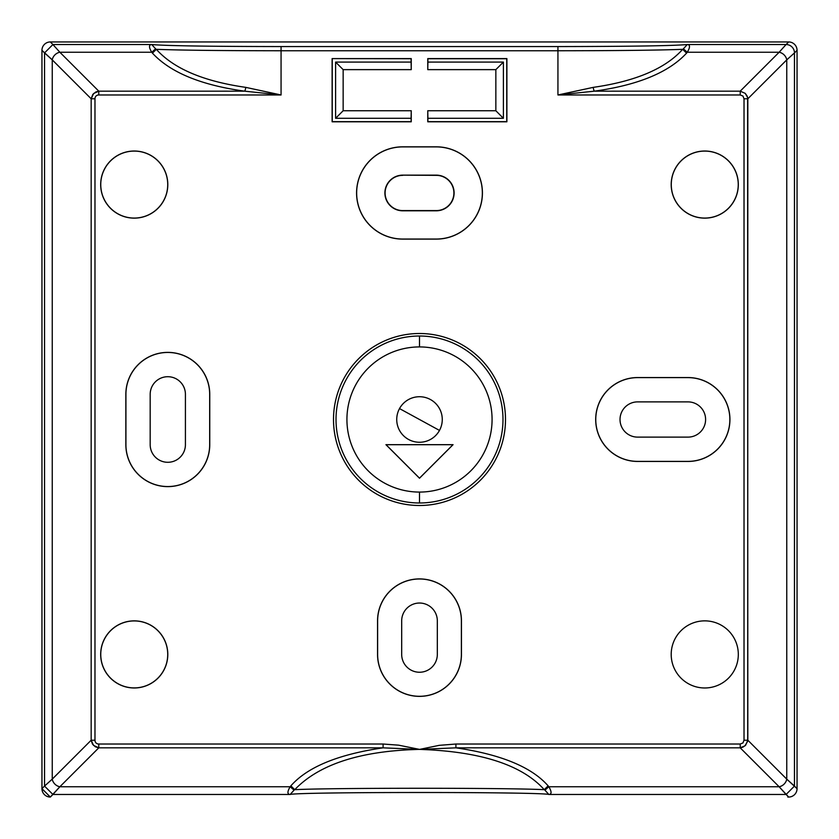 <?xml version="1.0" encoding="UTF-8"?>
<svg xmlns="http://www.w3.org/2000/svg" width="839" height="839" viewBox="0 0 839 839"><rect width="100%" height="100%" fill="white"/><g stroke="black" fill="none" stroke-linecap="round" stroke-linejoin="round"><path stroke-width="1.26" d="M134.24 151.093A33.487 33.487 0 0 0 100.753 184.58A33.487 33.487 0 0 0 134.24 218.067A33.487 33.487 0 0 0 167.727 184.58A33.487 33.487 0 0 0 134.24 151.093L134.24 151.02A33.56 33.56 0 0 1 167.8 184.58A33.56 33.56 0 0 1 134.24 218.14A33.56 33.56 0 0 1 100.68 184.58A33.56 33.56 0 0 1 134.24 151.02A33.56 33.56 0 0 1 167.8 184.58A33.56 33.56 0 0 1 134.24 218.14A33.56 33.56 0 0 1 100.68 184.58A33.56 33.56 0 0 1 134.24 151.02L134.24 151.093A33.487 33.487 0 0 0 100.753 184.58A33.487 33.487 0 0 0 134.24 218.067L134.24 218.067A33.487 33.487 0 0 0 167.727 184.58A33.487 33.487 0 0 0 134.24 151.093M671.2 654.42A33.56 33.56 0 0 0 721.54 683.481A33.56 33.56 0 0 0 721.54 625.359A33.56 33.56 0 0 0 671.2 654.42A33.56 33.56 0 0 0 721.54 683.481A33.56 33.56 0 0 0 721.54 625.359A33.56 33.56 0 0 0 671.2 654.42M134.24 620.933A33.487 33.487 0 0 0 100.753 654.42A33.487 33.487 0 0 0 134.24 687.907A33.487 33.487 0 0 0 167.727 654.42A33.487 33.487 0 0 0 134.24 620.933L134.24 620.86A33.56 33.56 0 0 1 167.8 654.42A33.56 33.56 0 0 1 134.24 687.98A33.56 33.56 0 0 1 100.68 654.42A33.56 33.56 0 0 1 134.24 620.86A33.56 33.56 0 0 1 167.8 654.42A33.56 33.56 0 0 1 134.24 687.98A33.56 33.56 0 0 1 100.68 654.42A33.56 33.56 0 0 1 134.24 620.86L134.24 620.933A33.487 33.487 0 0 0 100.753 654.42A33.487 33.487 0 0 0 134.24 687.907L134.24 687.907A33.487 33.487 0 0 0 167.727 654.42A33.487 33.487 0 0 0 134.24 620.933M704.76 151.093A33.487 33.487 0 0 0 671.273 184.58A33.487 33.487 0 0 0 704.76 218.067A33.487 33.487 0 0 0 738.247 184.58A33.487 33.487 0 0 0 704.76 151.093L704.76 151.02A33.56 33.56 0 0 1 738.32 184.58A33.56 33.56 0 0 1 704.76 218.14A33.56 33.56 0 0 1 671.2 184.58A33.56 33.56 0 0 1 704.76 151.02A33.56 33.56 0 0 1 738.32 184.58A33.56 33.56 0 0 1 704.76 218.14A33.56 33.56 0 0 1 671.2 184.58A33.56 33.56 0 0 1 704.76 151.02L704.76 151.093A33.487 33.487 0 0 0 671.273 184.58A33.487 33.487 0 0 0 704.76 218.067L704.76 218.067A33.487 33.487 0 0 0 738.247 184.58A33.487 33.487 0 0 0 704.76 151.093M209.677 394.33L209.75 444.67A41.95 41.95 0 0 1 167.8 486.62A41.95 41.95 0 0 1 125.85 444.67L125.85 394.33A41.95 41.95 0 0 1 167.8 352.38A41.95 41.95 0 0 1 209.75 394.33L209.75 444.67A41.95 41.95 0 0 1 167.8 486.62A41.95 41.95 0 0 1 125.85 444.67L125.85 394.33A41.95 41.95 0 0 1 167.8 352.38A41.95 41.95 0 0 1 209.75 394.33L209.677 394.33A41.877 41.877 0 0 0 167.8 352.453A41.877 41.877 0 0 0 125.923 394.33L125.923 444.67A41.877 41.877 0 0 0 167.8 486.547A41.877 41.877 0 0 0 209.677 444.67L209.677 394.33L209.677 444.67A41.877 41.877 0 0 1 167.8 486.547A41.877 41.877 0 0 1 125.923 444.67L125.923 394.33A41.877 41.877 0 0 1 167.8 352.453A41.877 41.877 0 0 1 209.677 394.33M687.98 461.377L637.64 461.45A41.95 41.95 0 0 1 595.69 419.5A41.95 41.95 0 0 1 637.64 377.55L687.98 377.55A41.95 41.95 0 0 1 729.93 419.5A41.95 41.95 0 0 1 687.98 461.45L637.64 461.45A41.95 41.95 0 0 1 595.69 419.5A41.95 41.95 0 0 1 637.64 377.55L687.98 377.55A41.95 41.95 0 0 1 729.93 419.5A41.95 41.95 0 0 1 687.98 461.45L687.98 461.377A41.877 41.877 0 0 0 729.857 419.5A41.877 41.877 0 0 0 687.98 377.623L637.64 377.623A41.877 41.877 0 0 0 595.763 419.5A41.877 41.877 0 0 0 637.64 461.377L687.98 461.377L637.64 461.377A41.877 41.877 0 0 1 595.763 419.5A41.877 41.877 0 0 1 637.64 377.623L687.98 377.623A41.877 41.877 0 0 1 729.857 419.5A41.877 41.877 0 0 1 687.98 461.377M402.72 175.351A17.619 17.619 0 0 0 385.101 192.97A17.619 17.619 0 0 0 402.72 210.589L436.28 210.589A17.619 17.619 0 0 0 453.899 192.97A17.619 17.619 0 0 0 436.28 175.351L402.72 175.141A17.829 17.829 0 0 0 384.902 192.97A17.829 17.829 0 0 0 402.72 210.799L436.28 210.799A17.829 17.829 0 0 0 454.109 192.97A17.829 17.829 0 0 0 436.28 175.141L402.72 175.141A17.829 17.829 0 0 0 384.902 192.97A17.829 17.829 0 0 0 402.72 210.799L436.28 210.799A17.829 17.829 0 0 0 454.109 192.97A17.829 17.829 0 0 0 436.28 175.141L436.28 175.351A17.619 17.619 0 0 1 453.899 192.97A17.619 17.619 0 0 1 436.28 210.589L402.72 210.589A17.619 17.619 0 0 1 385.101 192.97A17.619 17.619 0 0 1 402.72 175.351M787.79 797.05L788.66 797.05A8.39 8.39 45 0 0 797.05 788.66L797.05 50.34A8.39 8.39 -45 0 0 788.66 41.95L50.34 41.95L52.92 44.53L50.34 41.95A8.39 8.39 -135 0 0 41.95 50.34L44.54 52.92L44.54 786.08L41.95 788.66L44.54 786.08L52.92 794.47L44.53 786.08L44.54 52.92L52.249 59.863A8.39 7.027 -45 0 1 59.863 52.249L151.733 52.249L155.624 48.861L151.733 52.249C148.776 47.278 148.786 44.708 151.744 44.53L155.624 48.861A56.035 14.2 177.6 0 0 156.327 49.333L152.436 53.14A41.394 17.346 180 0 1 151.733 52.249C148.776 47.278 148.786 44.708 151.744 44.53C165.293 45.788 208.397 46.46 281.065 46.565L557.935 46.565C630.603 46.46 673.717 45.788 687.256 44.53L786.08 44.53L779.137 52.249A8.39 7.027 45 0 1 786.762 59.863L794.47 52.92A8.39 8.39 -135 0 0 786.08 44.53L779.137 52.249A8.39 7.027 45 0 1 786.762 59.863L794.47 52.92A8.39 8.39 -135 0 0 786.08 44.53L788.66 41.95L786.08 44.53L687.256 44.53C690.224 44.708 690.224 47.278 687.277 52.249L779.137 52.249L740.218 91.168L745.221 93.36L747.14 96.066L747.832 98.782L786.762 59.863L786.762 779.137A8.39 7.027 135 0 1 779.137 786.751L548.842 786.751A41.394 17.346 180 0 0 548.129 785.86L544.238 789.667C507.018 787.8 331.982 787.8 294.762 789.667A56.045 14.2 -177.6 0 0 294.059 790.139L290.158 786.751C287.211 791.722 287.221 794.292 290.179 794.47L52.92 794.47L50.34 797.05A8.39 8.39 135 0 1 41.95 788.66L50.34 797.05L59.863 786.751A8.39 7.027 -135 0 1 52.249 779.137L44.53 786.08L52.249 779.137L52.249 59.863A8.39 7.027 -45 0 1 59.863 52.249L151.733 52.249A41.394 17.346 180 0 0 152.436 53.14C170.317 72.458 201.056 85.138 244.652 91.168C201.056 85.138 170.317 72.458 152.436 53.14L156.327 49.333C180.647 50.235 222.23 50.718 281.065 50.76L557.935 50.76C616.77 50.718 658.353 50.235 682.673 49.333A56.035 14.2 2.4 0 0 683.376 48.861L687.277 52.249L683.376 48.861L687.256 44.53C690.224 44.708 690.224 47.278 687.277 52.249L779.137 52.249L740.218 91.168L740.218 94.975L742.945 96.055L744.025 98.782L747.832 98.782L786.762 59.863L786.762 779.137A8.39 7.027 135 0 1 779.137 786.751L548.842 786.751A41.394 17.346 180 0 0 548.129 785.86L544.238 789.667C507.018 787.8 331.982 787.8 294.762 789.667L290.871 785.86A41.394 17.346 180 0 0 290.158 786.751L59.863 786.751L52.92 794.47L290.179 794.47L294.059 790.139L290.179 794.47C297.772 791.838 541.228 791.838 548.821 794.47L544.941 790.139A56.045 14.2 177.6 0 0 544.238 789.667C522.015 764.853 480.464 751.419 419.584 749.395C480.464 751.419 522.015 764.853 544.238 789.667A56.045 14.2 177.6 0 1 544.941 790.139L548.842 786.751C551.789 791.722 551.789 794.292 548.821 794.47C541.228 791.838 297.772 791.838 290.179 794.47C287.221 794.292 287.211 791.722 290.158 786.751L59.863 786.751A8.39 7.027 -135 0 1 52.249 779.137L52.249 59.863L41.95 50.34L41.95 788.66L41.95 51.221M788.66 797.05L786.08 794.47L548.821 794.47L544.941 790.139L548.842 786.751C551.789 791.722 551.789 794.292 548.821 794.47L786.08 794.47L794.47 786.08L794.47 52.92L797.05 50.34L794.47 52.92L794.47 786.08L786.762 779.137L797.05 788.66L794.47 786.08L786.08 794.47L779.137 786.751L788.66 797.05M436.28 175.141L402.72 175.141L436.28 175.141M419.5 346.927L419.5 336.019A83.481 83.481 0 0 0 336.019 419.5A83.481 83.481 0 0 0 419.5 502.981A83.481 83.481 0 0 0 502.981 419.5A83.481 83.481 0 0 0 419.5 336.019A83.481 83.481 0 0 0 336.019 419.5A83.481 83.481 0 0 0 419.5 502.981A83.481 83.481 0 0 0 502.981 419.5A83.481 83.481 0 0 0 419.5 336.019L419.5 346.927A72.574 72.574 0 0 1 492.074 419.5A72.574 72.574 0 0 1 419.5 492.074L419.5 502.981L419.5 492.074A72.574 72.574 0 0 1 346.927 419.5A72.574 72.574 0 0 1 419.5 346.927A72.574 72.574 0 0 1 492.074 419.5A72.574 72.574 0 0 1 419.5 492.074A72.574 72.574 0 0 1 346.927 419.5A72.574 72.574 0 0 1 419.5 346.927M52.92 44.53L44.53 52.92L52.92 44.53L151.744 44.53C165.293 45.788 208.397 46.46 281.065 46.565L281.065 94.975L244.652 91.168A4.195 1.091 -82.8 0 0 245.754 87.361C203.478 81.32 173.673 68.651 156.327 49.333A56.035 14.2 177.6 0 1 155.624 48.861L151.744 44.53L52.92 44.53L59.863 52.249L52.92 44.53M686.564 53.14L682.673 49.333A56.035 14.2 2.4 0 0 683.376 48.861L687.256 44.53C673.717 45.788 630.603 46.46 557.935 46.565L557.935 50.76C616.77 50.718 658.353 50.235 682.673 49.333C665.327 68.651 635.522 81.32 593.246 87.361C635.522 81.32 665.327 68.651 682.673 49.333L686.564 53.14A41.394 17.346 -0 0 0 687.277 52.249A41.394 17.346 -0 0 1 686.564 53.14C668.683 72.458 637.944 85.138 594.348 91.168L740.218 91.168L745.221 93.36L747.612 97.429L747.832 740.218L786.762 779.137L747.832 740.218L745.64 745.21L742.935 747.14L740.218 747.832L779.137 786.751L740.218 747.832L455.913 747.832C500.893 754.387 531.632 767.066 548.129 785.86C531.632 767.066 500.893 754.387 455.913 747.832L419.584 749.395C360.791 750.748 319.177 764.182 294.762 789.667A56.045 14.2 -177.6 0 0 294.059 790.139L290.158 786.751A41.394 17.346 180 0 1 290.871 785.86C307.368 767.066 338.117 754.387 383.087 747.832L98.782 747.832L59.863 786.751L98.782 747.832L93.507 745.368L91.168 740.218L52.249 779.137L91.168 740.218L91.168 98.782L52.249 59.863L91.168 98.782L93.632 93.507L98.782 91.168L59.863 52.249L98.782 91.168L244.652 91.168A4.195 1.091 -82.8 0 0 245.754 87.361C203.478 81.32 173.673 68.651 156.327 49.333C180.647 50.235 222.23 50.718 281.065 50.76L557.935 50.76L557.935 94.975L593.246 87.361A4.195 1.091 82.8 0 0 594.348 91.168C637.944 85.138 668.683 72.458 686.564 53.14M436.28 146.898A46.072 46.072 0 0 1 482.352 192.97A46.072 46.072 0 0 1 436.28 239.042L402.72 239.042A46.072 46.072 0 0 1 356.648 192.97A46.072 46.072 0 0 1 402.72 146.898L436.28 146.825A46.145 46.145 0 0 1 482.425 192.97A46.145 46.145 0 0 1 436.28 239.115L402.72 239.115A46.145 46.145 0 0 1 356.575 192.97A46.145 46.145 0 0 1 402.72 146.825L436.28 146.825A46.145 46.145 0 0 1 482.425 192.97A46.145 46.145 0 0 1 436.28 239.115L402.72 239.115A46.145 46.145 0 0 1 356.575 192.97A46.145 46.145 0 0 1 402.72 146.825L436.28 146.898A46.072 46.072 0 0 1 482.352 192.97A46.072 46.072 0 0 1 436.28 239.042L402.72 239.042A46.072 46.072 0 0 1 356.648 192.97A46.072 46.072 0 0 1 402.72 146.898L436.28 146.898M506.756 58.73L427.764 58.604L506.892 58.604L506.892 121.791L427.764 121.791L427.764 110.748L495.849 110.748L503.4 118.299L503.4 62.086L427.89 62.086L427.764 58.604L506.892 58.604L506.892 121.791L427.764 121.791L427.764 110.748L495.849 110.748L503.4 118.299L427.89 118.299L427.764 110.748L427.89 118.299L503.4 118.299L503.4 62.086L427.89 62.086L427.764 69.637L427.764 58.604L427.764 69.637L495.849 69.637L503.4 62.086L495.849 69.637L495.849 110.748L495.849 69.637L427.764 69.637L427.89 58.73L506.756 58.73L506.756 121.655L427.89 121.655L427.89 118.299L427.764 121.791L506.756 121.655L506.756 58.73M332.244 121.655L411.11 121.655L411.246 110.748L343.151 110.748L335.6 118.299L411.11 118.299L411.246 110.748L411.246 121.791L411.246 110.748L343.151 110.748L343.151 69.637L335.6 62.086L335.6 118.299L335.6 62.086L411.11 62.086L411.11 58.73L332.118 58.604L411.246 58.604L332.118 58.604L332.118 121.791L411.246 121.791L411.11 118.299L335.6 118.299L343.151 110.748L343.151 69.637L411.246 69.637L411.246 58.604L411.246 69.637L411.246 58.604L332.118 58.604L332.118 121.791L411.246 121.791L332.244 121.655L332.244 58.73L332.244 121.655M557.935 94.975L594.348 91.168A4.195 1.091 82.8 0 1 593.246 87.361L557.935 94.975L740.218 94.975L742.945 96.055L744.025 98.782L747.832 98.782L747.706 741.162L744.959 745.861L740.218 747.832L455.913 747.832L455.913 744.025L439.185 745.347L419.584 749.395C360.791 750.748 319.177 764.182 294.762 789.667L290.871 785.86C307.368 767.066 338.117 754.387 383.087 747.832L419.584 749.395L383.087 747.832L98.782 747.832L98.782 744.025A5.013 4.195 135 0 1 94.975 740.218L91.168 740.218L91.168 98.782L92.793 94.461L95.824 91.965L98.782 91.168L244.652 91.168L281.065 94.975L245.754 87.361L281.065 94.975L98.782 94.975L98.782 91.168L98.782 94.975L281.065 94.975L281.065 46.565L557.935 46.565L557.935 94.975L594.348 91.168L740.218 91.168L740.218 94.975L557.935 94.975M461.377 620.86L461.45 654.42A41.95 41.95 0 0 1 419.5 696.37A41.95 41.95 0 0 1 377.55 654.42L377.55 620.86A41.95 41.95 0 0 1 419.5 578.91A41.95 41.95 0 0 1 461.45 620.86L461.45 654.42A41.95 41.95 0 0 1 419.5 696.37A41.95 41.95 0 0 1 377.55 654.42L377.55 620.86A41.95 41.95 0 0 1 419.5 578.91A41.95 41.95 0 0 1 461.45 620.86L461.377 654.42A41.877 41.877 0 0 1 419.5 696.297A41.877 41.877 0 0 1 377.623 654.42L377.623 620.86A41.877 41.877 0 0 1 419.5 578.983A41.877 41.877 0 0 1 461.377 620.86L461.377 654.42A41.877 41.877 0 0 1 419.5 696.297A41.877 41.877 0 0 1 377.623 654.42L377.623 620.86A41.877 41.877 0 0 1 419.5 578.983A41.877 41.877 0 0 1 461.377 620.86M419.5 333.502A85.998 85.998 0 0 1 505.498 419.5A85.998 85.998 0 0 1 419.5 505.498A85.998 85.998 0 0 1 333.502 419.5A85.998 85.998 0 0 1 419.5 333.502A85.998 85.998 0 0 1 505.498 419.5A85.998 85.998 0 0 1 419.5 505.498A85.998 85.998 0 0 1 333.502 419.5A85.998 85.998 0 0 1 419.5 333.502M411.11 62.086L335.6 62.086L343.151 69.637L411.246 69.637L411.11 62.086M94.975 98.782L91.168 98.782L94.975 98.782A5.013 4.195 45 0 1 98.782 94.975A5.013 4.195 45 0 0 94.975 98.782L94.975 740.218L91.168 740.218L92.458 744.057L95.3 746.762L98.782 747.832L98.782 744.025A5.013 4.195 135 0 1 94.975 740.218L94.975 98.782M383.087 744.025L383.087 747.832L383.087 744.025L98.782 744.025L383.087 744.025L398.567 745.158L419.584 749.395L455.913 747.832L455.913 744.025L439.185 745.347L419.584 749.395L398.567 745.158L383.087 744.025M740.218 744.025L740.218 747.832L740.218 744.025L455.913 744.025L740.218 744.025L742.945 742.945L744.025 740.218L747.832 740.218L744.025 740.218L744.025 98.782L744.025 740.218L742.945 742.945L740.218 744.025M386.045 444.712L419.5 478.167L452.955 444.712L386.045 444.712L419.5 478.167L452.955 444.712L385.94 444.67L419.5 478.23L453.06 444.67L386.045 444.712M439.479 430.417A22.758 22.758 0 0 1 408.593 439.479A22.758 22.758 0 0 1 399.521 408.583A22.758 22.758 0 0 1 430.417 399.521A22.758 22.758 0 0 1 439.479 430.417L399.521 408.583A22.758 22.758 0 0 1 430.417 399.521A22.758 22.758 0 0 1 439.479 430.417L399.521 408.583A22.758 22.758 0 0 0 408.593 439.479A22.758 22.758 0 0 0 439.479 430.417M419.5 478.23L453.06 444.67L385.94 444.67L419.5 478.23M687.98 437.119A17.619 17.619 0 0 0 705.599 419.5A17.619 17.619 0 0 0 687.98 401.881L637.64 401.881A17.619 17.619 0 0 0 620.021 419.5A17.619 17.619 0 0 0 637.64 437.119L687.98 437.119M401.682 620.86L401.682 654.42A17.829 17.829 0 0 0 419.5 672.249A17.829 17.829 0 0 0 437.329 654.42L437.329 620.86A17.829 17.829 0 0 0 419.5 603.031A17.829 17.829 0 0 0 401.682 620.86M150.181 444.67A17.619 17.619 0 0 0 167.8 462.289A17.619 17.619 0 0 0 185.419 444.67L185.419 394.33A17.619 17.619 0 0 0 167.8 376.711A17.619 17.619 0 0 0 150.181 394.33L150.181 444.67"/></g></svg>
